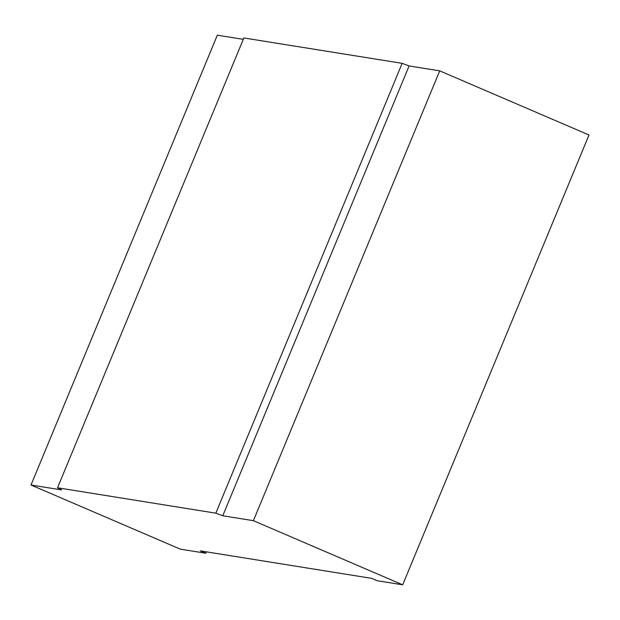 <?xml version="1.0" encoding="UTF-8"?>
<svg xmlns="http://www.w3.org/2000/svg" width="620" height="620" viewBox="0 0 620 620"><rect width="100%" height="100%" fill="white"/><g stroke="black" fill="none" stroke-linecap="round" stroke-linejoin="round"><path stroke-width="0.93" d="M206.375 551.846L205.801 553.241L200.283 550.87L371.636 578.351L377.154 580.723L402.675 584.815L589 134.99L439.719 70.858L409.091 65.945L402.147 63.341L243.862 37.952L57.536 487.777L61.628 489.924L31 485.011L180.281 549.142L205.801 553.241M57.536 487.777L215.822 513.166L222.774 515.77L253.394 520.684L439.719 70.858M402.675 584.815L253.394 520.684M243.288 39.347L217.326 35.185L31 485.011M409.091 65.945L222.774 515.77M402.147 63.341L215.822 513.166"/></g></svg>
